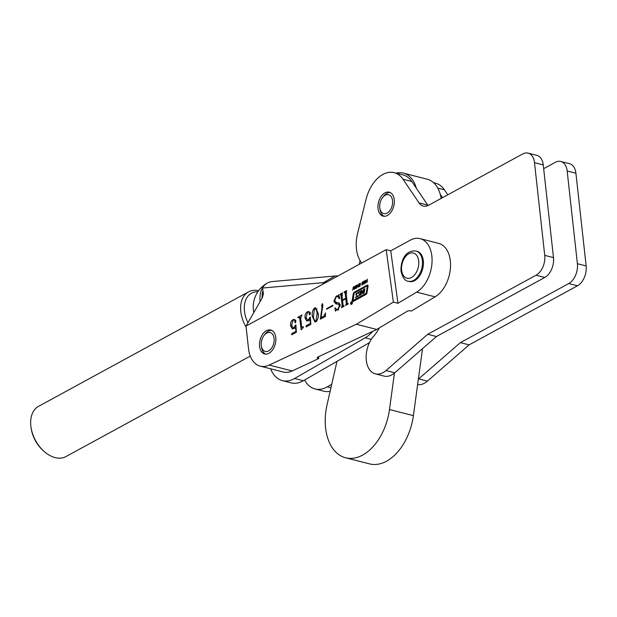 <?xml version="1.0" encoding="UTF-8"?>
<svg xmlns="http://www.w3.org/2000/svg" width="617" height="617" viewBox="0 0 617 617"><rect width="100%" height="100%" fill="white"/><g stroke="black" fill="none" stroke-linecap="round" stroke-linejoin="round"><path stroke-width="0.93" d="M418.673 378.892L427.427 381.129L469.128 344.864L460.375 342.628L418.673 378.892A22.104 14.06 104.3 0 1 418.365 379.154M427.427 381.129A22.104 14.06 104.3 0 1 424.457 383.211A22.104 14.06 104.3 0 1 417.624 384.599M460.375 342.628L568.735 283.55A15.602 9.926 -75.7 0 0 577.396 263.706L567.162 170.994A15.602 9.926 -75.7 0 0 560.784 161.453A15.602 9.926 -75.7 0 0 555.346 162.31L543.67 168.68M469.128 344.864L577.481 285.787A15.602 9.926 -75.7 0 0 586.15 265.935L575.916 173.223A15.602 9.926 -75.7 0 0 569.53 163.69L560.784 161.453M440.245 194.324L442.528 197.679M433.658 182.732L435.61 183.234A32.508 20.677 104.3 0 1 444.41 189.797L447.811 194.802M387.407 215.449A12.355 7.859 -75.7 0 0 394.309 202.877A12.355 7.859 -75.7 0 0 389.211 192.188A12.355 7.859 -75.7 0 0 384.908 192.866A12.355 7.859 -75.7 0 0 378.005 205.446A12.355 7.859 -75.7 0 0 383.103 216.127A12.355 7.859 -75.7 0 0 387.407 215.449M386.011 370.555L394.757 372.791L436.458 336.527L427.712 334.291L386.011 370.555A22.104 14.06 104.3 0 1 383.041 372.645A22.104 14.06 104.3 0 1 375.344 373.856A22.104 14.06 104.3 0 1 366.166 358.67A22.104 14.06 104.3 0 1 373.478 336.466A40.313 25.644 -75.7 0 0 379.393 327.874M394.757 372.791A22.104 14.06 104.3 0 1 391.795 374.874A22.104 14.06 104.3 0 1 384.098 376.092L375.344 373.856M361.685 263.004A31.205 19.852 104.3 0 1 357.636 233.257L366.043 199.376A32.508 20.677 104.3 0 1 394.194 172.66A32.508 20.677 104.3 0 1 402.994 179.231L419.059 202.916A15.602 9.926 -75.7 0 0 423.285 206.063A15.602 9.926 -75.7 0 0 428.722 205.206L522.684 153.98A15.602 9.926 -75.7 0 1 528.113 153.124L536.867 155.353A15.602 9.926 -75.7 0 1 543.245 164.886L553.48 257.598A15.602 9.926 -75.7 0 1 544.819 277.449L436.458 336.527M394.194 172.66L402.947 174.896A32.508 20.677 104.3 0 1 411.747 181.46L427.812 205.145A15.602 9.926 -75.7 0 0 428.082 205.523M427.712 334.291L536.065 275.213A15.602 9.926 -75.7 0 0 544.734 255.369L534.499 162.657A15.602 9.926 -75.7 0 0 528.113 153.124M304.605 380.018A33.812 21.502 -75.7 0 0 315.032 388.957A33.812 21.502 -75.7 0 0 327.272 386.844L331.745 384.26M315.032 388.957L323.778 391.193A33.812 21.502 -75.7 0 0 330.126 391.34M351.621 304.297A1.357 0.864 -75.7 0 0 352.376 302.916A1.357 0.864 -75.7 0 0 351.821 301.736A1.357 0.864 -75.7 0 0 351.343 301.813A1.357 0.864 -75.7 0 0 350.587 303.194A1.357 0.864 -75.7 0 0 351.142 304.374A1.357 0.864 -75.7 0 0 351.621 304.297L351.196 304.181A1.165 0.74 -75.7 0 0 351.597 304.119A1.165 0.74 -75.7 0 0 352.253 302.932A1.165 0.74 -75.7 0 0 351.767 301.921A1.165 0.74 -75.7 0 0 351.366 301.991A1.165 0.74 -75.7 0 0 350.711 303.178A1.165 0.74 -75.7 0 0 351.196 304.181M257.86 291.779A26.007 17.276 61.4 0 0 244.463 311.091A26.007 17.276 61.4 0 0 247.934 322.76M246.144 327.195A28.606 19.004 -118.6 0 1 240.807 311.531A28.606 19.004 -118.6 0 1 248.504 291.872A28.606 19.004 -118.6 0 1 258.639 290.676M248.504 291.872L38.547 406.341A28.606 19.004 61.4 0 0 30.85 426A28.606 19.004 61.4 0 0 31.135 428.013A28.606 19.004 61.4 0 0 43.707 451.066A28.606 19.004 61.4 0 0 65.934 456.58L250.263 356.078M260.119 301.644A27.31 18.14 -118.6 0 1 262.449 288.023A27.31 18.14 -118.6 0 1 267.477 283.002A27.31 18.14 -118.6 0 1 272.421 281.537L334.9 276.015L323.563 282.625L262.449 288.023L263.428 293.715L262.256 297.895L246.021 326.069L248.512 348.659A28.606 18.194 -75.7 0 0 260.22 366.136A28.606 18.194 -75.7 0 0 269.189 365.071L356.341 324.241L393.384 302.122L386.18 249.654L246.021 326.069M268.927 353.279A12.355 7.859 -75.7 0 0 275.83 340.7A12.355 7.859 -75.7 0 0 270.74 330.018A12.355 7.859 -75.7 0 0 266.436 330.689A12.355 7.859 -75.7 0 0 259.533 343.268A12.355 7.859 -75.7 0 0 264.631 353.957A12.355 7.859 -75.7 0 0 268.927 353.279M368.056 286.257A1.165 0.74 -75.7 0 0 367.593 285.093A1.165 0.74 -75.7 0 0 367.184 285.162L354.305 292.18A1.944 1.234 -75.7 0 0 353.256 293.9L352.16 300.425A1.165 0.74 -75.7 0 0 352.623 301.59A1.165 0.74 -75.7 0 0 353.032 301.528L366.074 294.417A1.558 0.987 -75.7 0 0 366.922 293.036L368.056 286.257M356.464 285.578L356.171 288.039L354.937 288.71L355.238 286.249L355.909 285.517L356.526 285.671M360.104 284.884L359.989 286.072L358.901 286.627L358.809 286.057L359.881 285.594L358.994 285.154L359.171 283.99L360.367 283.38L360.436 284.067L359.742 283.812L359.271 284.468L360.181 284.946L359.503 284.769M359.194 286.195L359.85 286.273M359.163 285.239L359.68 285.332M360.436 283.535L359.804 283.373L360.367 283.38M360.451 283.905L359.742 283.812M365.341 280.396L364.215 284.021L363.814 281.221L364.161 281.036L364.292 281.838L365.603 280.457M342.173 306.04L340.954 294.98L340.083 294.795L340.021 294.24L342.566 292.851L341.887 294.456L342.504 299.993L345.713 298.242L345.104 292.705L344.232 292.535L344.17 291.972L346.715 290.592L346.037 292.203L347.263 303.263L348.135 303.448L348.196 304.004L345.651 305.392L346.322 303.772L345.775 298.805L342.566 300.556L343.114 305.523L343.985 305.708L344.047 306.271L341.502 307.652L342.173 306.04L343.738 306.433M341.98 295.235L340.368 294.641M346.122 292.967L344.517 292.373M347.263 303.263L348.158 303.649M343.114 305.523L344.008 305.909M326.578 308.677L332.864 305.253L332.925 305.808L326.64 309.24L326.578 308.677L327.318 308.87M312.395 316.452C311.778 313.074 312.472 310.243 314.485 307.96L315.603 307.783L318.148 313.313C318.75 316.706 318.033 319.513 316.004 321.758L314.917 321.935L312.395 316.452L313.575 316.752M301.212 329.817L299.677 318.148L298.481 317.477L297.934 317.778L297.872 317.215L302.014 314.955L300.61 317.616L301.628 326.887L302.284 327.265L303.317 326.694L303.379 327.257L301.212 329.817M301.127 317.817L298.481 317.477M301.628 326.887L303.024 327.45M295.535 325.915L293.491 328.691L292.296 328.907L290.599 325.876C290.252 323.061 291.039 320.994 292.975 319.691L294.548 319.429L295.89 321.164L295.342 322.745L294.725 322.143L294.911 320.593L294.432 319.938L293.075 320.223L291.656 325.159L292.928 327.943L293.692 327.797L295.882 324.889L296.407 332.239L291.725 334.792L291.772 333.581L295.921 331.321L295.535 325.915L295.959 326.023M295.342 322.745L294.725 322.143L295.69 322.39M309.989 318.033L307.945 320.809L306.749 321.033L305.053 318.002C304.705 315.179 305.492 313.12 307.428 311.809L308.994 311.546L310.343 313.289L309.796 314.863L309.179 314.261L309.364 312.711L308.886 312.063L307.528 312.349L306.101 317.285L307.382 320.061L308.145 319.915L310.328 317.015L310.86 324.365L306.179 326.917L306.225 325.707L310.374 323.439L309.989 318.033L310.413 318.141M309.796 314.863L309.179 314.261L310.143 314.508M322.676 303.95L322.113 303.803L322.876 304.729L321.071 317.608L323.894 316.074L325.483 312.912L325.452 316.405L320.362 319.182L321.966 307.467L321.658 305.222L322.436 303.757M334.645 300.818L336.296 302.477L338.625 302.831L340.222 305.037L337.838 309.85L335.949 310.289L335.432 311.161L334.884 308.076L335.147 307.76L336.62 309.479L337.869 309.24L339.435 305.639L338.363 304.22L335.81 303.857L333.843 301.25L336.203 296.121L338.062 295.697L338.733 294.741L339.635 298.427L339.311 298.775L337.592 296.476L336.219 296.7L334.645 300.818M367.47 279.231L367.076 282.424L366.876 281.313L366.035 281.768L365.511 283.272L365.904 280.087L366.089 281.337L366.93 280.874L367.47 279.231M363.313 281.846L363.012 284.306L361.778 284.977L362.079 282.517L362.75 281.784L363.367 281.946M358.716 284.005L358.323 287.19L358.122 286.087L357.282 286.543L356.757 288.046L357.15 284.861L357.336 286.111L358.176 285.648L358.716 284.005M354.528 287.175L354.251 289.412L353.819 287.044L352.693 290.268L353.225 287.244L353.873 286.612L354.528 287.175M354.52 286.774L353.873 286.612L354.428 286.596M390.746 250.818L397.957 303.286L416.622 292.142A28.606 18.194 104.3 0 0 431.985 262.904A28.606 18.194 104.3 0 0 420.154 238.648A28.606 18.194 104.3 0 0 410.189 240.221L390.746 250.818L386.18 249.654M397.957 303.286L393.384 302.122M356.341 324.241L376.756 329.455L407.012 311.384A2.599 1.08 -7.8 0 1 410.652 310.868L411.338 311.045L435.093 296.862A28.606 18.194 104.3 0 0 450.456 267.624A28.606 18.194 104.3 0 0 438.625 243.36L420.154 238.648M317.855 357.042L318.04 358.361L318.719 358.539L292.234 370.948A28.606 18.194 104.3 0 1 283.257 372.02L260.22 366.136M318.04 358.361L317.169 357.767L317.817 357.058L376.756 329.455M318.472 356.757L318.719 358.539M322.83 284.19L323.563 282.625A20.808 15.61 25.1 0 1 327.334 281.738M43.707 451.066L42.774 450.217A26.007 17.276 -118.6 0 1 31.344 429.255L31.135 428.013M293.337 328.768L292.882 327.928M291.826 326.192L290.599 325.876M293.923 319.93L292.975 319.691M295.836 320.825L294.911 320.593M294.44 327.989L293.692 327.797M295.905 325.221L295.373 325.082M293.252 333.959L291.772 333.581M296.345 331.429L295.921 331.321M300.695 318.403L299.677 318.148M298.62 317.408L297.872 317.215M300.101 317.554L300.595 317.292M307.79 320.894L307.335 320.046M306.279 318.31L305.053 318.002M308.377 312.055L307.428 311.809M310.289 312.95L309.364 312.711M308.893 320.107L308.145 319.915M310.351 317.339L309.827 317.207M307.706 326.084L306.225 325.707M310.798 323.547L310.374 323.439M316.066 308.701L314.485 307.96M315.912 321.796L315.572 321.349M313.467 315.873C313.498 318.873 314.323 320.647 315.943 321.195L317.084 313.899C317.03 310.922 316.182 309.125 314.547 308.523L313.467 315.873M316.328 321.542L315.349 321.295L316.552 321.349M317.007 308.94L314.547 308.523M318.233 314.192L317.084 313.899M321.025 318.819L320.3 318.634M322.892 307.706L321.966 307.467M322.938 305.546L321.658 305.222M322.552 317.986L321.071 317.608M325.375 316.452L323.894 316.074M336.296 302.477L339.412 303.14M337.106 310.127L337.005 309.58M335.378 308.199L334.884 308.076M338.502 309.402L337.869 309.24M340.229 305.839L339.435 305.639M336.944 304.004L335.887 302.353M334.861 301.512L333.843 301.25M337.545 296.461L336.203 296.121M338.147 296.615L339.119 296.33M339.026 295.944L338.062 295.697M341.918 294.718L340.021 294.24M343.245 300.186L342.504 299.993M346.739 298.505L345.713 298.242M346.068 292.458L344.17 291.972M346.33 305.022L345.589 304.837M346.577 304.891L345.836 304.698M347.888 304.173L346.322 303.772M346.8 299.068L345.775 298.805M342.18 307.281L341.44 307.096M342.427 307.15L341.687 306.957M366.598 281.468L366.089 281.337M364.207 281.321L363.814 281.221M364.801 281.969L364.292 281.838M364.323 282.231L364.446 283.249L364.84 281.946L364.323 282.231M362.071 284.537L363.081 283.118L362.696 282.216L361.994 283.712L362.071 284.537L362.757 284.684M363.467 282.401L362.696 282.216M360.235 285.069L358.917 284.73M357.845 286.234L357.336 286.111M355.23 288.27L356.24 286.851L355.855 285.949L355.153 287.445L355.23 288.27L355.916 288.417M356.626 286.134L355.855 285.949M367.863 285.27A1.165 0.74 -75.7 0 0 367.771 285.309L354.891 292.327A1.944 1.234 -75.7 0 0 353.834 294.047L352.747 300.579A1.165 0.74 -75.7 0 0 352.939 301.566M367.354 286.35L367.061 285.98L354.644 292.751A1.165 0.74 -75.7 0 0 354.011 293.785L353.117 300.41L365.842 293.522A0.779 0.494 -75.7 0 0 366.267 292.836L367.354 286.35L367.933 286.496L367.308 286.041M353.595 300.471L366.429 293.677A0.779 0.494 -75.7 0 0 366.845 292.982L367.933 286.496M357.798 292.982L357.444 293.175A2.723 1.728 -75.7 0 0 356.611 293.962A0.779 0.494 -75.7 0 0 356.641 295.157L357.328 295.821L356.063 295.011A0.779 0.494 -75.7 0 1 356.032 293.808A2.723 1.728 -75.7 0 1 356.865 293.029L361.986 290.229L361.832 292.149L363.112 291.34L363.444 289.442L364.894 288.648L364.146 292.952L362.696 293.746L362.865 292.126L361.616 292.782L361.238 294.54L359.78 295.335L360.259 291.594L357.875 292.89L359.032 294.016A0.779 0.494 -75.7 0 1 359.117 295.127A2.723 1.728 -75.7 0 1 358.091 296.229L355.454 297.664L357.328 295.821M356.186 297.271L357.914 295.967M360.451 294.965L360.984 291.934L360.374 291.625L361.894 290.746M363.367 293.383L363.521 292.473L362.919 292.173M364.809 289.165L364.022 289.589L363.698 291.486L363.112 291.34M362.295 292.265L363.698 291.486M356.194 297.232L355.616 297.085M364.022 289.589L363.444 289.442M351.605 303.734L351.474 303.14M351.837 303.603L351.042 302.6L351.59 303.024L351.69 302.245L351.775 303.572M351.435 303.163L351.52 303.772M266.698 333.072A9.756 6.201 -75.7 0 0 264.091 335.37A9.756 6.201 -75.7 0 0 261.361 346.068A9.756 6.201 -75.7 0 0 268.665 350.896A9.756 6.201 -75.7 0 0 274.087 338.494A9.756 6.201 -75.7 0 0 266.698 333.072M265.626 354.104A12.355 7.859 104.3 0 1 261.623 347.656L261.361 346.068M264.091 335.37L265.079 334.106A12.355 7.859 104.3 0 1 268.38 331.19A12.355 7.859 104.3 0 1 271.688 330.357M423.324 260.783A15.602 9.926 -75.7 0 0 416.938 251.25L415.966 251.003A15.602 9.926 104.3 0 1 422.352 260.536A15.602 9.926 104.3 0 1 418.55 275.745A15.602 9.926 104.3 0 1 408.246 281.236L409.218 281.491A15.602 9.926 -75.7 0 0 419.521 275.992A15.602 9.926 -75.7 0 0 423.324 260.783M336.998 361.338L327.095 404.551A48.89 31.097 -75.7 0 0 345.589 457.775A48.89 31.097 -75.7 0 0 362.603 455.099A48.89 31.097 -75.7 0 0 389.481 409.541L394.448 373.054M345.589 457.775L369.506 463.876A48.89 31.097 -75.7 0 0 386.52 461.2A48.89 31.097 -75.7 0 0 413.398 415.65L422.522 348.644M359.217 264.354L360.066 260.644M441.124 198.443A34.328 21.834 -75.7 0 0 427.311 179.231L403.395 173.13A34.328 21.834 -75.7 0 0 396.145 173.161M416.328 188.216A34.328 21.834 -75.7 0 0 403.395 173.13M270.624 368.796A33.812 21.502 -75.7 0 0 282.362 380.62A33.812 21.502 -75.7 0 0 294.602 378.506L365.202 337.8A33.812 21.502 -75.7 0 0 372.761 331.321M282.362 380.62L291.116 382.856A33.812 21.502 -75.7 0 0 303.356 380.735L369.498 342.597M385.178 195.25A9.756 6.201 -75.7 0 0 382.571 197.548A9.756 6.201 -75.7 0 0 379.841 208.245A9.756 6.201 -75.7 0 0 387.144 213.073A9.756 6.201 -75.7 0 0 392.559 200.672A9.756 6.201 -75.7 0 0 385.178 195.25M384.098 216.282A12.355 7.859 104.3 0 1 380.095 209.834L379.841 208.245M382.571 197.548L383.558 196.275A12.355 7.859 104.3 0 1 386.859 193.368A12.355 7.859 104.3 0 1 390.16 192.535M568.735 283.55L577.481 285.787M577.396 263.706L586.15 265.935M567.162 170.994L575.916 173.223M437.785 188.108L444.41 189.797M402.994 179.231L411.747 181.46M419.059 202.916L427.812 205.145M534.499 162.657L543.245 164.886M544.734 255.369L553.48 257.598M536.065 275.213L544.819 277.449M327.272 386.844L330.936 387.777M416.622 292.142L435.093 296.862M269.189 365.071L292.234 370.948M262.094 298.204A27.31 18.14 -118.6 0 1 262.904 290.923M339.111 303.109L337.16 302.615M352.747 300.579L352.16 300.425M353.834 294.047L353.256 293.9M354.891 292.327L354.305 292.18M367.771 285.309L367.184 285.162M353.834 300.541L353.256 300.386M366.429 293.677L365.842 293.522M366.845 292.982L366.267 292.836M356.641 295.157L356.063 295.011M357.86 296.322L357.282 296.175M360.984 291.934L360.397 291.779M363.521 292.473L362.943 292.327M363.59 291.656L363.004 291.509M362.41 292.296L361.832 292.149M357.444 293.175L356.865 293.029M356.611 293.962L356.032 293.808M418.696 260.968A13.003 8.268 -75.7 0 0 408.847 253.741A13.003 8.268 -75.7 0 0 401.628 270.277A13.003 8.268 -75.7 0 0 411.477 277.511A13.003 8.268 -75.7 0 0 418.696 260.968M389.481 409.541L413.398 415.65M365.202 337.8L371.318 339.365M294.602 378.506L303.356 380.735M267.477 283.002A27.31 27.31 0 0 0 253.818 312.564M337.969 275.938L334.9 276.015M294.432 319.938L295.62 320.246M292.928 327.943L294.872 328.437M301.914 327.342L302.808 327.573M308.886 312.063L310.073 312.364M307.382 320.061L309.325 320.555M336.62 309.479L338.571 309.973M338.363 304.22L340.306 304.721M337.592 296.476L339.535 296.97M340.715 294.571L342.659 295.065M344.857 292.304L346.8 292.805M347.487 303.687L348.181 303.857M343.337 305.947L344.031 306.125M362.202 284.638L362.688 284.761M362.881 282.185L363.467 282.331M359.773 285.347L360.22 285.455M359.989 283.751L360.451 283.874M359.487 284.761L360.174 284.938M355.361 288.363L355.847 288.486M356.04 285.918L356.618 286.064M367.778 286.111L367.2 285.956M353.703 300.556L353.117 300.41M360.906 291.733L360.32 291.586M363.444 292.281L362.865 292.126M362.349 292.311L361.763 292.157M352.199 302.037L351.767 301.921M352.006 303.88L351.42 303.734M415.966 251.003C404.582 249.924 400.649 261.855 400.988 271.056C402.677 277.766 405.099 281.159 408.246 281.236"/></g></svg>
